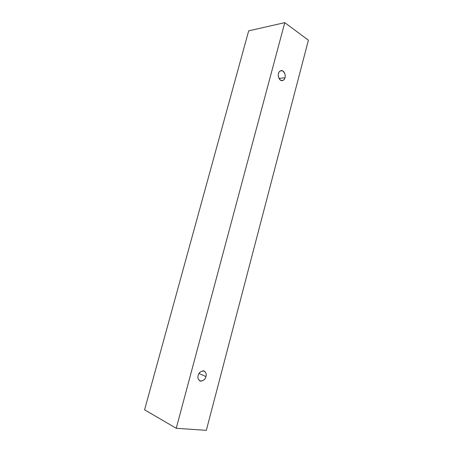 <?xml version="1.0" encoding="UTF-8"?>
<svg xmlns="http://www.w3.org/2000/svg" width="453" height="453" viewBox="0 0 453 453"><rect width="100%" height="100%" fill="white"/><g stroke="black" fill="none" stroke-linecap="round" stroke-linejoin="round"><path stroke-width="0.68" d="M176.24 428.278L284.773 22.65L248.674 30.855L144.586 409.806L176.24 428.278L144.586 409.806L248.674 30.855L284.773 22.65L308.414 40.192L206.33 430.35L176.24 428.278L206.33 430.35L308.414 40.192L284.773 22.65L176.24 428.278M205.928 376.556C205.486 379.014 203.742 380.565 200.707 381.205C198.193 379.79 197.361 377.864 198.21 375.424C198.674 372.927 200.43 371.386 203.471 370.786C205.951 372.23 206.772 374.15 205.928 376.556C206.681 374.529 206.092 372.672 204.156 370.984C200.792 371.007 198.81 372.491 198.21 375.424C197.463 377.428 198.035 379.28 199.932 380.979C203.335 380.99 205.334 379.512 205.928 376.556L199.031 373.482L205.928 376.556M284.965 77.706C284.563 79.971 283.085 80.815 280.543 80.232C278.459 77.831 277.791 75.589 278.533 73.505C278.952 71.217 280.441 70.385 282.989 71.008C285.045 73.426 285.701 75.657 284.965 77.706C285.894 76.217 284.524 70.102 281.194 70.566C279.648 71.144 278.759 72.123 278.533 73.505C277.61 75.005 278.957 81.07 282.259 80.662C283.838 80.09 284.744 79.105 284.965 77.706L279.042 78.488L284.965 77.706"/></g></svg>
